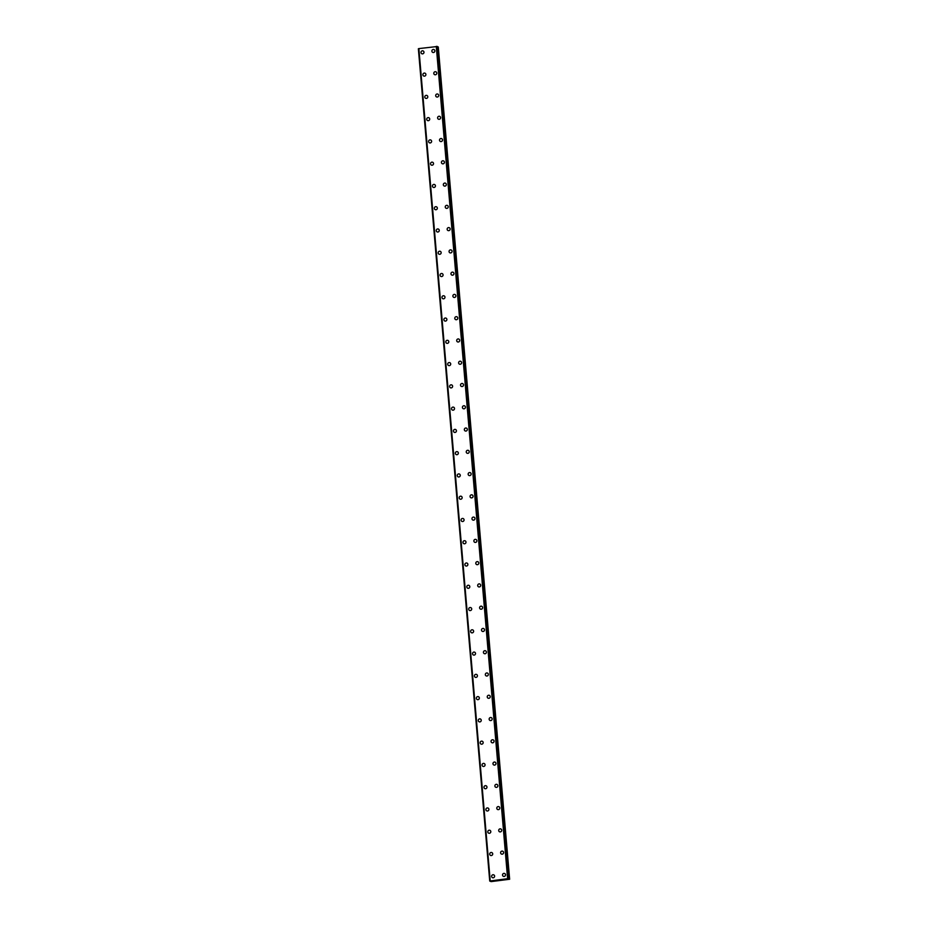 <?xml version="1.0" encoding="UTF-8"?>
<svg xmlns="http://www.w3.org/2000/svg" width="928" height="928" viewBox="0 0 928 928"><rect width="100%" height="100%" fill="white"/><g stroke="black" fill="none" stroke-linecap="round" stroke-linejoin="round"><path stroke-width="1.39" d="M492.42 877.656A1.554 1.496 116.8 0 1 492.281 875.023A1.554 1.496 116.8 0 1 494.612 876.09A1.554 1.496 116.8 0 1 492.42 877.656A1.554 1.496 116.8 0 1 492.281 875.023A1.554 1.496 116.8 0 1 493.824 874.884M490.506 855.396A1.554 1.496 116.8 0 1 490.378 852.751A1.554 1.496 116.8 0 1 492.71 853.818A1.554 1.496 116.8 0 1 490.506 855.396A1.554 1.496 116.8 0 1 490.378 852.751A1.554 1.496 116.8 0 1 491.91 852.612M488.592 833.124A1.554 1.496 116.8 0 1 488.464 830.479A1.554 1.496 116.8 0 1 490.796 831.546A1.554 1.496 116.8 0 1 488.592 833.124A1.554 1.496 116.8 0 1 488.464 830.479A1.554 1.496 116.8 0 1 489.996 830.351M486.69 810.852A1.554 1.496 116.8 0 1 486.562 808.207A1.554 1.496 116.8 0 1 488.894 809.286A1.554 1.496 116.8 0 1 486.69 810.852A1.554 1.496 116.8 0 1 486.562 808.207A1.554 1.496 116.8 0 1 488.093 808.079M484.776 788.591A1.554 1.496 116.8 0 1 484.648 785.946A1.554 1.496 116.8 0 1 486.98 787.014A1.554 1.496 116.8 0 1 484.776 788.591A1.554 1.496 116.8 0 1 484.648 785.946A1.554 1.496 116.8 0 1 486.179 785.807M482.873 766.319A1.554 1.496 116.8 0 1 482.734 763.674A1.554 1.496 116.8 0 1 485.066 764.742A1.554 1.496 116.8 0 1 482.873 766.319A1.554 1.496 116.8 0 1 482.734 763.674A1.554 1.496 116.8 0 1 484.277 763.547M480.959 744.047A1.554 1.496 116.8 0 1 480.832 741.402A1.554 1.496 116.8 0 1 483.163 742.47A1.554 1.496 116.8 0 1 480.959 744.047A1.554 1.496 116.8 0 1 480.832 741.402A1.554 1.496 116.8 0 1 482.363 741.275M479.057 721.775A1.554 1.496 116.8 0 1 478.918 719.142A1.554 1.496 116.8 0 1 481.249 720.209A1.554 1.496 116.8 0 1 479.057 721.775A1.554 1.496 116.8 0 1 478.918 719.142A1.554 1.496 116.8 0 1 480.46 719.003M477.143 699.515A1.554 1.496 116.8 0 1 477.015 696.87A1.554 1.496 116.8 0 1 479.347 697.937A1.554 1.496 116.8 0 1 477.143 699.515A1.554 1.496 116.8 0 1 477.015 696.87A1.554 1.496 116.8 0 1 478.546 696.731M475.229 677.243A1.554 1.496 116.8 0 1 475.101 674.598A1.554 1.496 116.8 0 1 477.433 675.665A1.554 1.496 116.8 0 1 475.229 677.243A1.554 1.496 116.8 0 1 475.101 674.598A1.554 1.496 116.8 0 1 476.632 674.47M473.326 654.971A1.554 1.496 116.8 0 1 473.199 652.338A1.554 1.496 116.8 0 1 475.519 653.405A1.554 1.496 116.8 0 1 473.326 654.971A1.554 1.496 116.8 0 1 473.199 652.338A1.554 1.496 116.8 0 1 474.73 652.198M471.412 632.71A1.554 1.496 116.8 0 1 471.285 630.066A1.554 1.496 116.8 0 1 473.616 631.133A1.554 1.496 116.8 0 1 471.412 632.71A1.554 1.496 116.8 0 1 471.285 630.066A1.554 1.496 116.8 0 1 472.816 629.926M469.51 610.438A1.554 1.496 116.8 0 1 469.371 607.794A1.554 1.496 116.8 0 1 471.702 608.861A1.554 1.496 116.8 0 1 469.51 610.438A1.554 1.496 116.8 0 1 469.371 607.794A1.554 1.496 116.8 0 1 470.914 607.666M467.596 588.166A1.554 1.496 116.8 0 1 467.468 585.522A1.554 1.496 116.8 0 1 469.8 586.6A1.554 1.496 116.8 0 1 467.596 588.166A1.554 1.496 116.8 0 1 467.468 585.522A1.554 1.496 116.8 0 1 469 585.394M465.694 565.906A1.554 1.496 116.8 0 1 465.554 563.261A1.554 1.496 116.8 0 1 467.886 564.328A1.554 1.496 116.8 0 1 465.694 565.906A1.554 1.496 116.8 0 1 465.554 563.261A1.554 1.496 116.8 0 1 467.086 563.122M463.78 543.634A1.554 1.496 116.8 0 1 463.652 540.989A1.554 1.496 116.8 0 1 465.984 542.056A1.554 1.496 116.8 0 1 463.78 543.634A1.554 1.496 116.8 0 1 463.652 540.989A1.554 1.496 116.8 0 1 465.183 540.862M461.866 521.362A1.554 1.496 116.8 0 1 461.738 518.717A1.554 1.496 116.8 0 1 464.07 519.784A1.554 1.496 116.8 0 1 461.866 521.362A1.554 1.496 116.8 0 1 461.738 518.717A1.554 1.496 116.8 0 1 463.269 518.59M459.963 499.09A1.554 1.496 116.8 0 1 459.836 496.457A1.554 1.496 116.8 0 1 462.156 497.524A1.554 1.496 116.8 0 1 459.963 499.09A1.554 1.496 116.8 0 1 459.836 496.457A1.554 1.496 116.8 0 1 461.367 496.318M458.049 476.83A1.554 1.496 116.8 0 1 457.922 474.185A1.554 1.496 116.8 0 1 460.253 475.252A1.554 1.496 116.8 0 1 458.049 476.83A1.554 1.496 116.8 0 1 457.922 474.185A1.554 1.496 116.8 0 1 459.453 474.046M455.346 453.363A1.554 1.496 116.8 0 1 457.55 451.785A1.554 1.496 116.8 0 1 457.678 454.43A1.554 1.496 116.8 0 1 455.346 453.363M456.147 454.558A1.554 1.496 116.8 0 1 456.008 451.913A1.554 1.496 116.8 0 1 457.55 451.785M454.233 432.286A1.554 1.496 116.8 0 1 454.105 429.652A1.554 1.496 116.8 0 1 456.437 430.72A1.554 1.496 116.8 0 1 454.233 432.286A1.554 1.496 116.8 0 1 454.105 429.652A1.554 1.496 116.8 0 1 455.636 429.513M452.319 410.025A1.554 1.496 116.8 0 1 452.191 407.38A1.554 1.496 116.8 0 1 454.523 408.448A1.554 1.496 116.8 0 1 452.319 410.025A1.554 1.496 116.8 0 1 452.191 407.38A1.554 1.496 116.8 0 1 453.722 407.241M450.416 387.753A1.554 1.496 116.8 0 1 450.289 385.108A1.554 1.496 116.8 0 1 452.62 386.176A1.554 1.496 116.8 0 1 450.416 387.753A1.554 1.496 116.8 0 1 450.289 385.108A1.554 1.496 116.8 0 1 451.82 384.981M448.502 365.481A1.554 1.496 116.8 0 1 448.375 362.836A1.554 1.496 116.8 0 1 450.706 363.915A1.554 1.496 116.8 0 1 448.502 365.481A1.554 1.496 116.8 0 1 448.375 362.836A1.554 1.496 116.8 0 1 449.906 362.709M446.6 343.221A1.554 1.496 116.8 0 1 446.472 340.576A1.554 1.496 116.8 0 1 448.792 341.643A1.554 1.496 116.8 0 1 446.6 343.221A1.554 1.496 116.8 0 1 446.461 340.576A1.554 1.496 116.8 0 1 448.004 340.437M444.686 320.949A1.554 1.496 116.8 0 1 444.558 318.304A1.554 1.496 116.8 0 1 446.89 319.371A1.554 1.496 116.8 0 1 444.686 320.949A1.554 1.496 116.8 0 1 444.558 318.304A1.554 1.496 116.8 0 1 446.09 318.176M442.784 298.677A1.554 1.496 116.8 0 1 442.644 296.032A1.554 1.496 116.8 0 1 444.976 297.099A1.554 1.496 116.8 0 1 442.784 298.677A1.554 1.496 116.8 0 1 442.644 296.032A1.554 1.496 116.8 0 1 444.187 295.904M440.87 276.405A1.554 1.496 116.8 0 1 440.742 273.772A1.554 1.496 116.8 0 1 443.074 274.839A1.554 1.496 116.8 0 1 440.87 276.405A1.554 1.496 116.8 0 1 440.742 273.772A1.554 1.496 116.8 0 1 442.273 273.632M438.956 254.144A1.554 1.496 116.8 0 1 438.828 251.5A1.554 1.496 116.8 0 1 441.16 252.567A1.554 1.496 116.8 0 1 438.956 254.144A1.554 1.496 116.8 0 1 438.828 251.5A1.554 1.496 116.8 0 1 440.359 251.36M437.053 231.872A1.554 1.496 116.8 0 1 436.926 229.228A1.554 1.496 116.8 0 1 439.257 230.295A1.554 1.496 116.8 0 1 437.053 231.872A1.554 1.496 116.8 0 1 436.926 229.228A1.554 1.496 116.8 0 1 438.457 229.1M435.139 209.6A1.554 1.496 116.8 0 1 435.012 206.967A1.554 1.496 116.8 0 1 437.343 208.034A1.554 1.496 116.8 0 1 435.139 209.6A1.554 1.496 116.8 0 1 435.012 206.967A1.554 1.496 116.8 0 1 436.543 206.828M433.237 187.34A1.554 1.496 116.8 0 1 433.098 184.695A1.554 1.496 116.8 0 1 435.429 185.762A1.554 1.496 116.8 0 1 433.237 187.34A1.554 1.496 116.8 0 1 433.098 184.695A1.554 1.496 116.8 0 1 434.64 184.556M431.323 165.068A1.554 1.496 116.8 0 1 431.195 162.423A1.554 1.496 116.8 0 1 433.527 163.49A1.554 1.496 116.8 0 1 431.323 165.068A1.554 1.496 116.8 0 1 431.195 162.423A1.554 1.496 116.8 0 1 432.726 162.296M429.42 142.796A1.554 1.496 116.8 0 1 429.281 140.151A1.554 1.496 116.8 0 1 431.613 141.23A1.554 1.496 116.8 0 1 429.42 142.796A1.554 1.496 116.8 0 1 429.281 140.151A1.554 1.496 116.8 0 1 430.824 140.024M427.506 120.536A1.554 1.496 116.8 0 1 427.379 117.891A1.554 1.496 116.8 0 1 429.71 118.958A1.554 1.496 116.8 0 1 427.506 120.536A1.554 1.496 116.8 0 1 427.379 117.891A1.554 1.496 116.8 0 1 428.91 117.752M425.592 98.264A1.554 1.496 116.8 0 1 425.465 95.619A1.554 1.496 116.8 0 1 427.796 96.686A1.554 1.496 116.8 0 1 425.592 98.264A1.554 1.496 116.8 0 1 425.465 95.619A1.554 1.496 116.8 0 1 426.996 95.491M423.69 75.992A1.554 1.496 116.8 0 1 423.562 73.347A1.554 1.496 116.8 0 1 425.894 74.414A1.554 1.496 116.8 0 1 423.69 75.992A1.554 1.496 116.8 0 1 423.562 73.347A1.554 1.496 116.8 0 1 425.094 73.219M421.776 53.72A1.554 1.496 116.8 0 1 421.648 51.086A1.554 1.496 116.8 0 1 423.98 52.154A1.554 1.496 116.8 0 1 421.776 53.72A1.554 1.496 116.8 0 1 421.648 51.086A1.554 1.496 116.8 0 1 423.18 50.947M503.312 876.299A1.554 1.496 116.8 0 1 503.185 873.666A1.554 1.496 116.8 0 1 505.516 874.733A1.554 1.496 116.8 0 1 503.312 876.299A1.554 1.496 116.8 0 1 503.185 873.666A1.554 1.496 116.8 0 1 504.716 873.526M501.41 854.038A1.554 1.496 116.8 0 1 501.271 851.394A1.554 1.496 116.8 0 1 503.602 852.461A1.554 1.496 116.8 0 1 501.41 854.038A1.554 1.496 116.8 0 1 501.271 851.394A1.554 1.496 116.8 0 1 502.814 851.254M499.496 831.766A1.554 1.496 116.8 0 1 499.368 829.122A1.554 1.496 116.8 0 1 501.7 830.189A1.554 1.496 116.8 0 1 499.496 831.766A1.554 1.496 116.8 0 1 499.368 829.122A1.554 1.496 116.8 0 1 500.9 828.994M497.582 809.494A1.554 1.496 116.8 0 1 497.454 806.861A1.554 1.496 116.8 0 1 499.786 807.928A1.554 1.496 116.8 0 1 497.582 809.494A1.554 1.496 116.8 0 1 497.454 806.85A1.554 1.496 116.8 0 1 498.986 806.722M495.68 787.234A1.554 1.496 116.8 0 1 495.552 784.589A1.554 1.496 116.8 0 1 497.872 785.656A1.554 1.496 116.8 0 1 495.68 787.234A1.554 1.496 116.8 0 1 495.552 784.589A1.554 1.496 116.8 0 1 497.083 784.45M493.766 764.962A1.554 1.496 116.8 0 1 493.638 762.317A1.554 1.496 116.8 0 1 495.97 763.384A1.554 1.496 116.8 0 1 493.766 764.962A1.554 1.496 116.8 0 1 493.638 762.317A1.554 1.496 116.8 0 1 495.169 762.19M491.863 742.69A1.554 1.496 116.8 0 1 491.724 740.045A1.554 1.496 116.8 0 1 494.056 741.112A1.554 1.496 116.8 0 1 491.863 742.69A1.554 1.496 116.8 0 1 491.724 740.045A1.554 1.496 116.8 0 1 493.267 739.918M489.949 720.43A1.554 1.496 116.8 0 1 489.822 717.785A1.554 1.496 116.8 0 1 492.153 718.852A1.554 1.496 116.8 0 1 489.949 720.43A1.554 1.496 116.8 0 1 489.822 717.785A1.554 1.496 116.8 0 1 491.353 717.646M488.047 698.158A1.554 1.496 116.8 0 1 487.908 695.513A1.554 1.496 116.8 0 1 490.239 696.58A1.554 1.496 116.8 0 1 488.047 698.158A1.554 1.496 116.8 0 1 487.908 695.513A1.554 1.496 116.8 0 1 489.439 695.385M486.133 675.886A1.554 1.496 116.8 0 1 486.005 673.241A1.554 1.496 116.8 0 1 488.337 674.308A1.554 1.496 116.8 0 1 486.133 675.886A1.554 1.496 116.8 0 1 486.005 673.241A1.554 1.496 116.8 0 1 487.536 673.113M484.219 653.614A1.554 1.496 116.8 0 1 484.091 650.98A1.554 1.496 116.8 0 1 486.423 652.048A1.554 1.496 116.8 0 1 484.219 653.614A1.554 1.496 116.8 0 1 484.091 650.98A1.554 1.496 116.8 0 1 485.622 650.841M482.316 631.353A1.554 1.496 116.8 0 1 482.189 628.708A1.554 1.496 116.8 0 1 484.509 629.776A1.554 1.496 116.8 0 1 482.316 631.353A1.554 1.496 116.8 0 1 482.177 628.708A1.554 1.496 116.8 0 1 483.72 628.569M480.402 609.081A1.554 1.496 116.8 0 1 480.275 606.436A1.554 1.496 116.8 0 1 482.606 607.504A1.554 1.496 116.8 0 1 480.402 609.081A1.554 1.496 116.8 0 1 480.275 606.436A1.554 1.496 116.8 0 1 481.806 606.309M478.5 586.809A1.554 1.496 116.8 0 1 478.361 584.176A1.554 1.496 116.8 0 1 480.692 585.243A1.554 1.496 116.8 0 1 478.5 586.809A1.554 1.496 116.8 0 1 478.361 584.164A1.554 1.496 116.8 0 1 479.904 584.037M476.586 564.549A1.554 1.496 116.8 0 1 476.458 561.904A1.554 1.496 116.8 0 1 478.79 562.971A1.554 1.496 116.8 0 1 476.586 564.549A1.554 1.496 116.8 0 1 476.458 561.904A1.554 1.496 116.8 0 1 477.99 561.765M474.672 542.277A1.554 1.496 116.8 0 1 474.544 539.632A1.554 1.496 116.8 0 1 476.876 540.699A1.554 1.496 116.8 0 1 474.672 542.277A1.554 1.496 116.8 0 1 474.544 539.632A1.554 1.496 116.8 0 1 476.076 539.504M472.77 520.005A1.554 1.496 116.8 0 1 472.642 517.36A1.554 1.496 116.8 0 1 474.974 518.427A1.554 1.496 116.8 0 1 472.77 520.005A1.554 1.496 116.8 0 1 472.642 517.36A1.554 1.496 116.8 0 1 474.173 517.232M470.856 497.744A1.554 1.496 116.8 0 1 470.728 495.1A1.554 1.496 116.8 0 1 473.06 496.167A1.554 1.496 116.8 0 1 470.856 497.744A1.554 1.496 116.8 0 1 470.728 495.1A1.554 1.496 116.8 0 1 472.259 494.96M468.953 475.472A1.554 1.496 116.8 0 1 468.826 472.828A1.554 1.496 116.8 0 1 471.146 473.895A1.554 1.496 116.8 0 1 468.953 475.472A1.554 1.496 116.8 0 1 468.814 472.828A1.554 1.496 116.8 0 1 470.357 472.7M467.039 453.2A1.554 1.496 116.8 0 1 466.912 450.556A1.554 1.496 116.8 0 1 469.243 451.623A1.554 1.496 116.8 0 1 467.039 453.2A1.554 1.496 116.8 0 1 466.912 450.556A1.554 1.496 116.8 0 1 468.443 450.428M465.137 430.928A1.554 1.496 116.8 0 1 464.998 428.295A1.554 1.496 116.8 0 1 467.329 429.362A1.554 1.496 116.8 0 1 465.137 430.928A1.554 1.496 116.8 0 1 464.998 428.295A1.554 1.496 116.8 0 1 466.54 428.156M463.223 408.668A1.554 1.496 116.8 0 1 463.095 406.023A1.554 1.496 116.8 0 1 465.427 407.09A1.554 1.496 116.8 0 1 463.223 408.668A1.554 1.496 116.8 0 1 463.095 406.023A1.554 1.496 116.8 0 1 464.626 405.884M461.309 386.396A1.554 1.496 116.8 0 1 461.181 383.751A1.554 1.496 116.8 0 1 463.513 384.818A1.554 1.496 116.8 0 1 461.309 386.396A1.554 1.496 116.8 0 1 461.181 383.751A1.554 1.496 116.8 0 1 462.712 383.624M459.406 364.124A1.554 1.496 116.8 0 1 459.279 361.491A1.554 1.496 116.8 0 1 461.61 362.558A1.554 1.496 116.8 0 1 459.406 364.124A1.554 1.496 116.8 0 1 459.279 361.479A1.554 1.496 116.8 0 1 460.81 361.352M457.492 341.864A1.554 1.496 116.8 0 1 457.365 339.219A1.554 1.496 116.8 0 1 459.696 340.286A1.554 1.496 116.8 0 1 457.492 341.864A1.554 1.496 116.8 0 1 457.365 339.219A1.554 1.496 116.8 0 1 458.896 339.08M455.59 319.592A1.554 1.496 116.8 0 1 455.451 316.947A1.554 1.496 116.8 0 1 457.782 318.014A1.554 1.496 116.8 0 1 455.59 319.592A1.554 1.496 116.8 0 1 455.451 316.947A1.554 1.496 116.8 0 1 456.994 316.819M453.676 297.32A1.554 1.496 116.8 0 1 453.548 294.675A1.554 1.496 116.8 0 1 455.88 295.754A1.554 1.496 116.8 0 1 453.676 297.32A1.554 1.496 116.8 0 1 453.548 294.675A1.554 1.496 116.8 0 1 455.08 294.547M451.774 275.059A1.554 1.496 116.8 0 1 451.634 272.414A1.554 1.496 116.8 0 1 453.966 273.482A1.554 1.496 116.8 0 1 451.774 275.059A1.554 1.496 116.8 0 1 451.634 272.414A1.554 1.496 116.8 0 1 453.177 272.275M449.86 252.787A1.554 1.496 116.8 0 1 449.732 250.142A1.554 1.496 116.8 0 1 452.064 251.21A1.554 1.496 116.8 0 1 449.86 252.787A1.554 1.496 116.8 0 1 449.732 250.142A1.554 1.496 116.8 0 1 451.263 250.015M447.946 230.515A1.554 1.496 116.8 0 1 447.818 227.87A1.554 1.496 116.8 0 1 450.15 228.938A1.554 1.496 116.8 0 1 447.946 230.515A1.554 1.496 116.8 0 1 447.818 227.87A1.554 1.496 116.8 0 1 449.349 227.743M446.043 208.243A1.554 1.496 116.8 0 1 445.916 205.61A1.554 1.496 116.8 0 1 448.247 206.677A1.554 1.496 116.8 0 1 446.043 208.243A1.554 1.496 116.8 0 1 445.916 205.61A1.554 1.496 116.8 0 1 447.447 205.471M444.129 185.983A1.554 1.496 116.8 0 1 444.002 183.338A1.554 1.496 116.8 0 1 446.333 184.405A1.554 1.496 116.8 0 1 444.129 185.983A1.554 1.496 116.8 0 1 444.002 183.338A1.554 1.496 116.8 0 1 445.533 183.199M442.227 163.711A1.554 1.496 116.8 0 1 442.088 161.066A1.554 1.496 116.8 0 1 444.419 162.133A1.554 1.496 116.8 0 1 442.227 163.711A1.554 1.496 116.8 0 1 442.088 161.066A1.554 1.496 116.8 0 1 443.63 160.938M440.313 141.439A1.554 1.496 116.8 0 1 440.185 138.806A1.554 1.496 116.8 0 1 442.517 139.873A1.554 1.496 116.8 0 1 440.313 141.439A1.554 1.496 116.8 0 1 440.185 138.806A1.554 1.496 116.8 0 1 441.716 138.666M438.41 119.178A1.554 1.496 116.8 0 1 438.271 116.534A1.554 1.496 116.8 0 1 440.603 117.601A1.554 1.496 116.8 0 1 438.41 119.178A1.554 1.496 116.8 0 1 438.271 116.534A1.554 1.496 116.8 0 1 439.802 116.394M436.496 96.906A1.554 1.496 116.8 0 1 436.369 94.262A1.554 1.496 116.8 0 1 438.7 95.329A1.554 1.496 116.8 0 1 436.496 96.906A1.554 1.496 116.8 0 1 436.369 94.262A1.554 1.496 116.8 0 1 437.9 94.134M434.582 74.634A1.554 1.496 116.8 0 1 434.455 71.99A1.554 1.496 116.8 0 1 436.786 73.068A1.554 1.496 116.8 0 1 434.582 74.634A1.554 1.496 116.8 0 1 434.455 71.99A1.554 1.496 116.8 0 1 435.986 71.862M432.68 52.374A1.554 1.496 116.8 0 1 432.552 49.729A1.554 1.496 116.8 0 1 434.872 50.796A1.554 1.496 116.8 0 1 432.68 52.374A1.554 1.496 116.8 0 1 432.552 49.729A1.554 1.496 116.8 0 1 434.084 49.59M418.412 48.743L489.729 881.032L507.628 878.688L509.634 879.257L491.109 881.6L489.729 881.043L418.772 48.604L490.135 880.881M437.343 46.504L508.695 878.793L437.343 46.504L418.772 48.604M509.634 879.257L438.271 46.968L437.378 46.887M498.719 880.138L499.566 880.196M507.79 878.688L436.462 46.4L507.79 878.688M418.864 48.569L490.216 880.858M436.276 46.4L507.628 878.688M437.1 46.412L508.451 878.7M437.169 46.412L508.521 878.7M437.97 46.887L509.321 879.176M438.167 46.91L509.518 879.199M418.366 48.755L489.729 881.043"/></g></svg>
